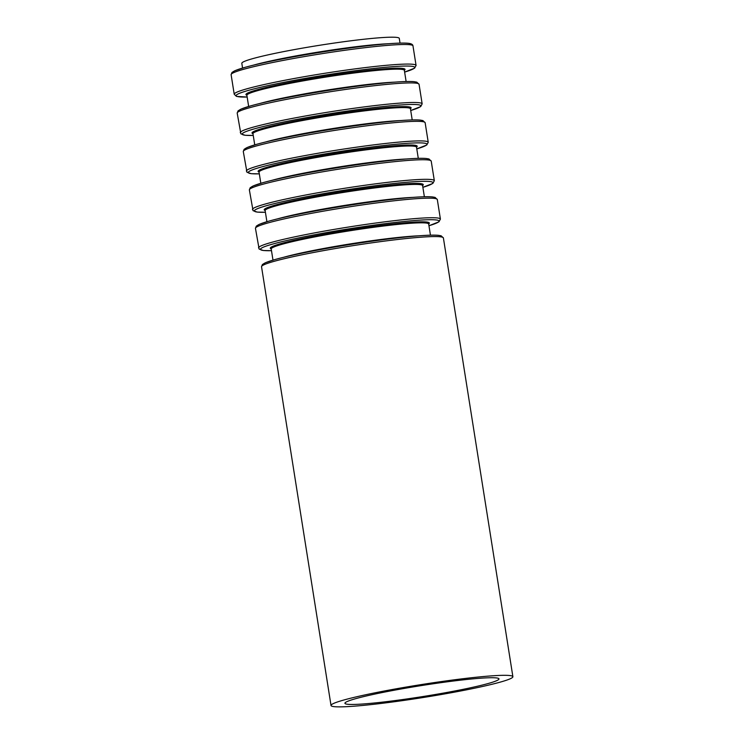 <?xml version="1.0" encoding="UTF-8"?>
<svg xmlns="http://www.w3.org/2000/svg" width="744" height="744" viewBox="0 0 744 744"><rect width="100%" height="100%" fill="white"/><g stroke="black" fill="none" stroke-linecap="round" stroke-linejoin="round"><path stroke-width="1.12" d="M400.03 43.106L399.286 38.39A79.71 5.654 171 0 0 319.669 45.272A79.71 5.654 171 0 0 241.819 63.333L242.563 68.048M459.392 690.088A77.98 5.534 171 0 0 498.973 678.891A77.98 5.534 171 0 0 421.085 685.624A77.98 5.534 171 0 0 344.937 703.285A77.98 5.534 171 0 0 459.392 690.088M466.153 689.911A92.061 6.538 171 0 0 512.886 676.687A92.061 6.538 171 0 0 420.937 684.638A92.061 6.538 171 0 0 331.024 705.489A92.061 6.538 171 0 0 466.153 689.911M512.886 676.687L443.396 237.95A92.061 6.538 171 0 0 351.447 245.892A92.061 6.538 171 0 0 261.535 266.752L331.024 705.489M441.359 236.945A90.405 6.417 171 0 0 351.196 244.311A90.405 6.417 171 0 0 263.162 265.171M419.077 235.802A79.71 5.654 171 0 0 284.003 257.192M430.451 235.178L428.684 224.018A79.71 5.654 171 0 0 349.066 230.9A79.71 5.654 171 0 0 271.216 248.961L271.225 248.812M428.674 223.972A80.547 5.72 171 0 0 348.927 229.989A80.547 5.72 171 0 0 271.216 248.915M428.963 225.73A90.405 6.417 171 0 0 348.75 228.873A90.405 6.417 171 0 0 271.495 250.672L263.441 250.523L259.126 249.082L255.452 228.334A92.061 6.538 171 0 1 345.356 207.483A92.061 6.538 171 0 1 437.314 199.532L435.063 197.393L432.422 196.918C427.633 196.472 419.179 196.788 407.061 197.876C386.443 199.783 362.384 203.01 334.884 207.557C306.351 212.356 284.431 216.857 269.123 221.061L259.405 224.288L256.317 226.111L255.452 228.334M428.963 225.739L438.932 221.833L440.411 219.108A92.061 6.538 171 0 0 348.462 227.05A92.061 6.538 171 0 0 258.549 247.91M435.277 198.536A90.405 6.417 171 0 0 345.104 205.893A90.405 6.417 171 0 0 257.08 226.762M412.985 197.383A79.71 5.654 171 0 0 277.921 218.773M424.368 196.76L422.601 185.609A79.71 5.654 171 0 0 342.984 192.491A79.71 5.654 171 0 0 265.134 210.543L265.143 210.403M422.592 185.563A80.547 5.72 171 0 0 342.844 191.58A80.547 5.72 171 0 0 265.134 210.506M422.871 187.321A90.405 6.417 171 0 0 342.668 190.464A90.405 6.417 171 0 0 265.403 212.263L257.35 212.114L253.044 210.673L249.37 189.925A92.061 6.538 171 0 1 339.273 169.065A92.061 6.538 171 0 1 431.222 161.123L428.981 158.983L426.34 158.509C421.55 158.053 413.097 158.379 400.979 159.458C380.361 161.364 356.302 164.591 328.802 169.139C300.269 173.947 278.349 178.448 263.032 182.652L253.313 185.879L250.226 187.693L249.37 189.925M422.88 187.33L432.85 183.424L434.329 180.69A92.061 6.538 171 0 0 342.37 188.641A92.061 6.538 171 0 0 252.467 209.492M429.195 160.118A90.405 6.417 171 0 0 339.022 167.474A90.405 6.417 171 0 0 250.998 188.344M406.903 158.974A79.71 5.654 171 0 0 271.839 180.364M418.286 158.351L416.519 147.191A79.71 5.654 171 0 0 336.902 154.073A79.71 5.654 171 0 0 259.052 172.134L259.052 171.985M416.51 147.145A80.547 5.72 171 0 0 336.753 153.162A80.547 5.72 171 0 0 259.052 172.087M246.385 171.083A92.061 6.538 171 0 1 336.288 150.223A92.061 6.538 171 0 1 428.237 142.281L426.768 145.006L416.789 148.912A90.405 6.417 171 0 0 336.576 152.046A90.405 6.417 171 0 0 259.321 173.845L251.267 173.696L246.962 172.255L243.288 151.506A92.061 6.538 171 0 1 333.191 130.656A92.061 6.538 171 0 1 425.14 122.704L422.899 120.565L420.258 120.091C415.468 119.645 407.014 119.961 394.897 121.049C374.269 122.955 350.21 126.182 322.719 130.73C294.187 135.529 272.257 140.03 256.95 144.234L247.231 147.461L244.144 149.284L243.288 151.506M423.103 121.709A90.405 6.417 171 0 0 332.94 129.065A90.405 6.417 171 0 0 244.916 149.935M400.821 120.556A79.71 5.654 171 0 0 265.757 141.946M412.204 119.933L410.437 108.782A79.71 5.654 171 0 0 330.82 115.664A79.71 5.654 171 0 0 252.969 133.715L252.969 133.576M410.428 108.736A80.547 5.72 171 0 0 330.671 114.753A80.547 5.72 171 0 0 252.96 133.678M240.303 132.665A92.061 6.538 171 0 1 330.206 111.814A92.061 6.538 171 0 1 422.155 103.862L420.686 106.597L410.707 110.503A90.405 6.417 171 0 0 330.494 113.637A90.405 6.417 171 0 0 253.239 135.436L245.185 135.287L240.879 133.846L237.197 113.097A92.061 6.538 171 0 1 327.109 92.237A92.061 6.538 171 0 1 419.058 84.295L416.807 82.156L414.176 81.682C409.386 81.226 400.932 81.552 388.814 82.63C368.187 84.537 344.128 87.764 316.637 92.312C288.095 97.12 266.175 101.621 250.868 105.825L241.149 109.052L238.061 110.865L237.197 113.097M417.021 83.291A90.405 6.417 171 0 0 326.858 90.647A90.405 6.417 171 0 0 238.824 111.516M394.738 82.147A79.71 5.654 171 0 0 259.665 103.537M406.122 81.524L404.355 70.364A79.71 5.654 171 0 0 324.728 77.246A79.71 5.654 171 0 0 246.887 95.306L246.887 95.158M404.345 70.317A80.547 5.72 171 0 0 324.589 76.334A80.547 5.72 171 0 0 246.878 95.26M247.157 97.027L236.462 96.395L234.221 94.255A92.061 6.538 171 0 1 324.124 73.396A92.061 6.538 171 0 1 416.073 65.453L414.594 68.178L404.624 72.084A90.405 6.417 171 0 0 324.412 75.218A90.405 6.417 171 0 0 247.157 97.018M416.073 65.453L412.976 45.877A92.061 6.538 171 0 0 321.027 53.828A92.061 6.538 171 0 0 231.114 74.679L234.221 94.255M410.939 44.882A90.405 6.417 171 0 0 320.766 52.238A90.405 6.417 171 0 0 232.742 73.107M388.647 43.729A79.71 5.654 171 0 0 253.583 65.119M443.396 237.95L441.146 235.811L438.514 235.337C433.715 234.881 425.261 235.206 413.153 236.294C392.525 238.201 368.466 241.419 340.975 245.966C312.433 250.774 290.513 255.276 275.206 259.479L265.487 262.706L262.399 264.529L261.535 266.752M272.983 260.112L271.216 248.961M440.411 219.108L437.314 199.532M266.901 221.703L265.134 210.543M434.329 180.69L431.222 161.123M260.819 183.284L259.052 172.134M428.237 142.281L425.14 122.704M254.736 144.875L252.969 133.715M422.155 103.862L419.058 84.295M248.654 106.457L246.887 95.306M412.976 45.877C412.818 44.426 411.19 43.561 408.093 43.264C403.295 42.817 394.841 43.133 382.732 44.221C362.105 46.128 338.046 49.355 310.555 53.894C282.013 58.702 260.093 63.203 244.785 67.406L235.067 70.634L231.979 72.456L231.114 74.679"/></g></svg>
